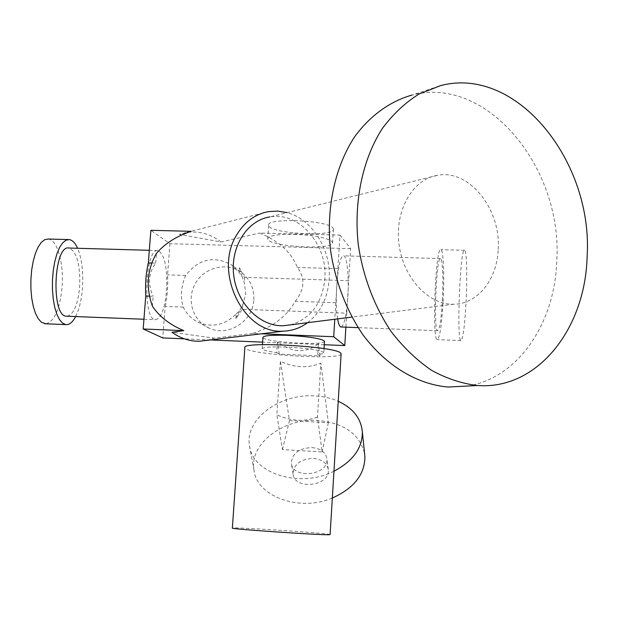 <?xml version="1.0" encoding="UTF-8"?>
<svg xmlns="http://www.w3.org/2000/svg" width="618" height="618" viewBox="0 0 618 618"><rect width="100%" height="100%" fill="white"/><g stroke="black" fill="none" stroke-linecap="round" stroke-linejoin="round"><path stroke-width="0.46" stroke-dasharray="3.09 2.32" d="M323.801 352.693C320.703 350.19 308.421 348.32 286.953 347.077C271.217 346.551 262.951 347.146 262.156 348.861C262.735 350.112 267.602 351.364 276.748 352.608L277.451 341.947C292.476 352.963 306.126 353.535 318.409 343.662L317.729 354.392C321.854 354.037 323.878 353.473 323.801 352.693L324.056 348.645M324.504 341.414C324.311 345.949 262.364 341.901 262.928 337.389M330.105 534.547C329.95 533.319 232.244 526.814 232.368 528.042M341.113 353.975C340.495 360.572 244.18 354.253 244.852 347.664M317.482 416.98C304.705 422.04 291.171 421.321 276.864 414.825L280.402 361.291C294.639 367.864 308.119 368.467 320.858 363.106L317.482 416.98L322.125 451.905L282.449 449.595L276.864 414.825M276.748 352.608L279.313 354.114L319.946 355.891L317.729 354.392M319.946 355.891L318.409 343.662M279.313 354.114L277.451 341.947M282.449 449.595L289.456 420.611L280.402 361.291M289.456 420.611L328.359 422.704L320.858 363.106M328.359 422.704L322.125 451.905M333.967 471.21C300.232 488.768 252.136 473.419 249.517 445.702C244.535 419.367 279.807 393.365 314.709 395.906C323.245 396.354 331.078 398.139 338.231 401.275M332.329 498.023C299.266 512.26 256.679 496.339 253.998 470.174C249.008 443.817 283.631 417.868 317.984 420.51C344.156 422.998 359.691 434.083 364.597 453.751M311.99 447.571C320.703 448.506 325.663 452.245 326.876 458.788C329.301 475.312 292.453 479.784 291.379 463.114C292.113 453.373 298.981 448.189 311.99 447.571M313.496 458.378C322.148 459.321 327.076 463.067 328.282 469.61C330.707 486.134 294.145 490.576 293.063 473.898C293.774 464.157 300.587 458.981 313.496 458.378M295.188 301.314C304.643 289.487 305.377 278.2 297.397 267.447C291.256 252.19 278.633 240.726 259.529 233.056L339.977 235.087L335.806 302.758L295.188 301.314C287.069 316.215 272.886 326.922 252.638 333.442L261.437 333.797M252.638 333.442L214.176 338.139L171.92 332.26M324.296 344.72L262.611 342.133M210.468 339.939L184.419 338.849M335.806 302.758L334.786 319.251M152.376 306.134L153.14 296.269L149.471 296.138M236.246 313.874L239.699 310.607L242.936 304.249L245.755 293.952L244.411 283.036L242.071 276.686L239.151 272.414L231.441 264.821C213.72 255.419 198.463 258.957 185.678 275.443C180.943 286.543 180.155 297.103 183.314 307.131C186.706 314.338 192.02 319.545 199.251 322.743C213.094 327.733 225.423 324.782 236.246 313.874L235.914 318.618L242.21 309.309L346.737 313.187L345.887 327.154M183.314 307.131L165.153 306.458L162.75 337.938M466.042 302.441C467.378 277.119 466.729 250.738 464.628 250.305C460.263 245.477 456.331 341.02 460.912 340.595C462.959 339.359 464.674 326.644 466.042 302.441M467.509 386.041C518.038 378.154 554.678 323.531 556.733 261.445C563.214 169.162 487.726 74.94 412.036 95.056L440.611 85.608M45.964 323.793C54.276 321.507 59.606 309.703 61.954 288.374C64.218 264.589 57.567 239.622 48.243 239.027M443.098 301.646C444.481 276.401 443.477 250.105 440.935 249.664C435.636 244.828 431.712 340.016 437.235 339.637C439.699 338.425 441.654 325.756 443.098 301.646M498.208 249.409C501.105 209.432 469.51 169.293 437.876 175.234C412.963 178.772 394.632 210.151 398.958 243.909C402.982 277.698 428.575 305.13 453.797 304.218C477.737 304.048 497.142 279.305 498.208 249.409M75.635 316.57C79.119 309.579 81.367 300.418 82.372 289.085C83.538 272.6 81.947 259.004 77.598 248.274M442.349 300.302C443.469 280 442.65 258.934 440.626 258.594C436.362 254.786 433.226 330.985 437.652 330.754C439.622 329.803 441.19 319.653 442.349 300.302M290.468 324.852C310.769 318.757 322.217 303.407 324.829 278.818C327.872 244.798 298.934 211.256 269.873 216.895L437.876 175.234M67.2 316.238C73.604 314.423 77.737 304.929 79.598 287.749C80.572 265.145 77.065 251.912 69.085 248.034M341.236 326.976C344.35 324.937 346.551 314.956 347.841 297.034C349.139 277.019 347.146 256.215 343.724 255.837C338.556 252.723 333.967 299.259 337.629 318.896M346.737 313.187L348.706 280.688L244.434 277.335L239.483 267.702L239.151 272.414M339.977 235.087L350.653 248.652L348.706 280.688M307.563 322.696C320.464 312.53 327.648 298.162 329.131 279.575C331.41 250.012 312.414 219.189 287.084 212.631M166.566 290.754C167.548 267.849 164.712 254.454 158.061 250.56C145.222 246.682 142.225 319.552 155.218 319.684C160.943 318.934 164.72 309.286 166.566 290.754M350.653 248.652L169.942 243.716L150.869 230.305M169.942 243.716L167.563 274.863C168.119 286.149 167.316 296.679 165.153 306.458M253.828 299.707C254.253 287.926 249.865 278.672 240.68 271.928C226.103 261.769 204.01 267.594 195.218 283.747C186.134 299.73 192.94 321.422 209.386 328.251C228.227 337.104 253.063 321.236 253.828 299.707M185.678 275.443L167.563 274.863M235.914 318.618L239.699 310.607M242.071 276.686L239.483 267.702M244.434 277.335L244.411 283.036M242.936 304.249L242.21 309.309M207.092 340.348L214.176 338.139M151.773 263.021L155.705 263.137C148.474 273.125 147.625 284.164 153.14 296.269M155.705 263.137L156.462 253.341M221.089 242.009C210.336 233.797 198.679 230.645 186.134 232.553L179.32 234.353L221.089 242.009L259.529 233.056M191.232 231.325L179.32 234.353M337.907 268.675L297.397 267.447M293.959 234.307C314.199 235.249 326.937 237.706 332.16 241.684L332.592 242.604C334.539 250.63 266.976 246.621 267.694 238.764C268.621 235.636 277.374 234.152 293.959 234.307M333.009 228.104L333.434 229.062C335.358 237.49 267.864 233.504 268.614 225.261C266.095 217.505 328.598 220.217 333.009 228.104M262.156 348.861L262.441 344.628M253.998 470.174L249.517 445.702M328.282 469.61L326.876 458.788M293.063 473.898L291.379 463.114M464.628 250.305L440.935 249.664M460.912 340.595L437.235 339.637M68.25 239.568L69.239 239.591M453.797 304.218L351.843 317.096M440.626 258.594L343.724 255.837M437.652 330.754L358.077 327.633M143.932 319.243L155.218 319.684M149.309 250.313L158.061 250.56M240.68 271.928L231.441 264.821M209.386 328.251L199.251 322.743M268.498 211.619L186.134 232.553M268.614 225.261L267.694 238.764M333.434 229.062L332.592 242.604"/><path stroke-width="0.93" d="M262.441 344.628L262.928 337.389C263.739 335.543 271.997 334.871 287.725 335.358C309.17 336.578 321.437 338.525 324.52 341.198L324.504 341.414M341.113 353.975L340.541 352.909C334.408 346.219 240.587 341.136 244.852 347.664L232.368 528.042C227.501 528.869 322.766 535.404 329.448 534.694L330.105 534.547M338.231 401.275C353.017 408.158 361.059 418.363 362.341 431.889C362.472 448.011 353.017 461.113 333.967 471.21M364.597 453.751L364.89 456.656C364.852 474.446 353.998 488.235 332.329 498.023M261.437 333.797L333.705 336.74L344.767 345.578L324.296 344.72M184.419 338.849L162.75 337.938L143.175 328.985L183.832 330.645L171.92 332.26C180.595 338.455 189.85 341.453 199.684 341.244L207.092 340.348M262.611 342.133L210.468 339.939M334.786 319.251L333.705 336.74M183.832 330.645C169.819 324.759 159.336 316.594 152.376 306.134C145.755 287.169 147.123 269.579 156.462 253.341C164.96 243.5 176.547 236.161 191.232 231.325L150.869 230.305L148.328 262.913C145.972 273.048 145.114 284.079 145.748 296.007L143.175 328.985M149.471 296.138L145.748 296.007M345.887 327.154L344.767 345.578M587.1 256.856C593.45 162.325 517.196 65.392 440.611 85.608L418.927 94.09C405.238 102.673 393.056 114.129 382.372 128.444C362.619 159.143 353.604 201.499 358.255 244.489C362.975 276.594 374.523 306.899 391.403 331.905C403.492 347.471 416.872 360.279 431.549 370.321C446.652 378.579 462.009 383.654 477.598 385.524C537.544 389.989 585.246 328.907 587.1 256.856M412.036 95.056C389.981 101.313 370.004 115.674 354.477 137.018C334.941 166.976 325.995 208.196 330.506 249.989C335.111 281.198 346.451 310.645 363.052 334.941C386.32 365.949 417.359 384.419 448.081 387.03L467.509 386.041M68.25 239.568L48.243 239.027L44.774 239.653L41.375 242.318L38.208 246.93L35.45 253.28L33.233 261.074L31.688 269.919L30.9 279.359L30.908 288.9L31.711 298.046L33.264 306.327L35.473 313.326L38.223 318.703L41.375 322.225L45.964 323.793M77.598 248.274C75.211 242.959 72.422 240.07 69.239 239.591L65.894 240.224L62.619 242.905L59.56 247.54L56.887 253.913L54.739 261.738L53.241 270.607L52.46 280.078L52.453 289.649L53.218 298.826L54.693 307.138L56.817 314.153L59.459 319.552L62.488 323.075L65.74 324.597C69.324 324.983 72.623 322.31 75.635 316.57M269.873 216.895C246.991 220.363 230.066 247.13 233.735 275.489C237.127 303.878 260.224 326.737 283.399 325.748L290.468 324.852M149.309 250.313L69.085 248.034C53.704 244.133 50.746 315.96 66.273 316.2L67.2 316.238M337.629 318.896C338.471 323.863 339.529 326.551 340.796 326.953L341.236 326.976M287.084 212.631L277.791 211.093L268.498 211.619C255.412 214.044 244.96 221.568 237.142 234.176C212.646 271.426 243.562 334.67 283.353 331.155C292.221 330.862 300.294 328.042 307.563 322.696M151.773 263.021L148.328 262.913M324.056 348.645L324.52 341.198M341.136 353.65L330.097 534.609M364.89 456.656L362.341 431.889M477.598 385.524L448.081 387.03M44.751 323.747L65.74 324.597M351.843 317.096L283.399 325.748M358.077 327.633L340.796 326.953M66.273 316.2L143.932 319.243M283.353 331.155L199.684 341.244"/></g></svg>
